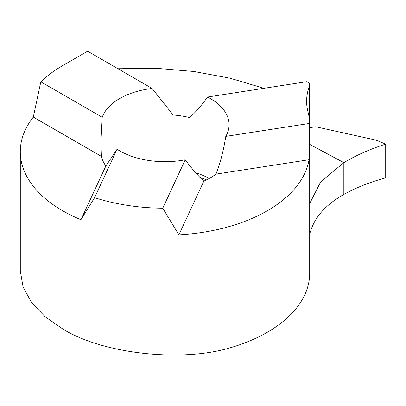 <?xml version="1.0" encoding="UTF-8"?>
<svg xmlns="http://www.w3.org/2000/svg" width="406" height="406" viewBox="0 0 406 406"><rect width="100%" height="100%" fill="white"/><g stroke="black" fill="none" stroke-linecap="round" stroke-linejoin="round"><path stroke-width="0.61" d="M105.875 165.973L117.07 149.256A64.077 36.997 0 0 0 119.684 150.854A64.077 36.997 0 0 0 185.227 159.797C191.972 168.881 198.169 175.986 203.827 181.127A64.077 36.997 0 0 0 215.962 174.123C220.265 163.232 223.539 150.651 225.792 136.38A64.077 36.997 0 0 0 229.07 124.698A64.077 36.997 0 0 0 210.303 98.536A64.077 36.997 0 0 0 207.532 97.029C202.208 104.687 196.271 111.533 189.719 117.567A64.077 36.997 0 0 0 173.139 115.005L152.118 88.457A64.077 36.997 0 0 0 102.221 117.263L100.916 142.267L101.434 156.401A64.077 36.997 0 0 0 105.875 165.973L80.941 219.697A144.693 83.54 180 0 1 62.681 210.77A144.693 83.54 180 0 1 20.3 151.702A144.693 83.54 180 0 1 33.312 117.075L40.818 81.814A144.693 83.54 180 0 1 62.681 65.625L87.63 51.222L152.118 88.457M20.3 270.975L23.091 287.057L31.632 302.643L45.228 316.817L62.681 328.916C100.216 352.469 173.854 361.929 223.615 349.591A144.693 83.54 0 0 0 309.687 273.218L309.687 128.438M309.687 203.548L320.664 181.873L343.841 162.644L343.841 194.438C356.204 187.567 370.155 182.04 385.7 177.864L385.7 144.105C370.155 149.093 356.204 155.275 343.841 162.644L309.687 144.369L343.841 162.644L343.841 194.438C325.683 204.741 314.508 217.332 310.306 232.222L309.281 231.628M308.88 115.872L308.88 87.655A124.023 71.603 0 0 0 306.611 101.287A124.023 71.603 0 0 0 308.032 112.092A144.693 83.54 180 0 1 309.671 123.404L225.792 136.38M308.88 87.655A119.445 68.964 180 0 1 309.281 83.108L306.936 81.652L207.532 97.029M117.989 68.751L156.188 68.284L193.845 71.481L230.06 78.206L263.925 88.305M309.301 118.577L309.281 83.108M40.818 81.814L102.221 117.263M33.312 117.075L101.434 156.401M309.671 123.404L309.017 159.725A144.693 83.54 180 0 1 178.894 234.851L203.827 181.127M309.017 159.725L215.962 174.123M178.894 234.851L162.755 208.222A144.693 83.54 180 0 1 94.593 197.681L80.941 219.697M94.593 197.681L117.07 149.256M162.755 208.222L185.227 159.797M385.7 144.105L385.7 177.864C370.155 182.04 356.204 187.567 343.841 194.438L343.841 162.644C356.204 155.275 370.155 149.093 385.7 144.105L375.854 140.075L315.685 126.763L309.687 127.662M195.616 172.717A64.077 36.997 180 0 1 209.247 178.457M199.864 177.295A66.503 38.392 180 0 1 206.39 179.939M100.916 141.263L100.916 142.267M20.3 272.045L20.3 151.702"/></g></svg>
